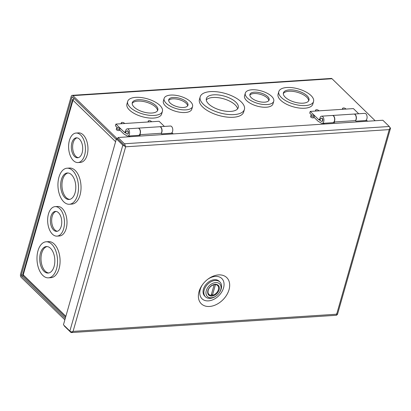 <?xml version="1.0" encoding="UTF-8"?>
<svg xmlns="http://www.w3.org/2000/svg" width="411" height="411" viewBox="0 0 411 411"><rect width="100%" height="100%" fill="white"/><g stroke="black" fill="none" stroke-linecap="round" stroke-linejoin="round"><path stroke-width="0.62" d="M209.523 306.467A18.259 12.731 -45.8 0 1 202.181 285.106A18.259 12.731 -45.8 0 1 208.115 279.007A18.259 12.731 -45.8 0 1 218.513 274.908A18.259 12.731 -45.8 0 1 229.025 289.709A18.259 12.731 -45.8 0 1 209.523 306.467M202.479 284.684A14.159 9.869 134.2 0 0 208.428 300.878A14.159 9.869 134.2 0 0 223.548 287.88A14.159 9.869 134.2 0 0 215.4 276.403A14.159 9.869 134.2 0 0 207.704 279.316M389.798 127.379L390.131 127.708A2.261 0.992 -164.1 0 1 390.45 128.448A2.261 0.992 -164.1 0 1 390.27 128.705L389.253 129.614A2.261 1.279 86.3 0 1 389.253 129.614L389.988 128.314A2.261 1.279 -93.7 0 0 389.268 126.49L382.847 120.238L118.003 137.51L124.43 143.763A2.261 1.279 86.3 0 1 125.15 145.586L125.658 146.799A2.261 0.992 -164.1 0 1 125.653 146.804L124.631 146.028A2.261 0.992 -164.1 0 1 122.827 145.14L116.4 138.887L63.443 324.793L69.87 331.045A2.261 0.992 15.9 0 0 71.673 331.934L73.066 331.405L71.956 332.324A2.261 1.279 86.3 0 1 71.437 332.561A2.261 1.279 86.3 0 1 70.733 332.263L64.306 326.01L64.393 325.712M125.15 145.586L124.656 145.638L125.653 146.794L73.071 331.394A2.261 0.992 15.9 0 0 73.076 331.394A2.261 1.279 -93.7 0 0 73.076 331.394L336.666 314.21A2.261 1.279 86.3 0 1 336.666 314.21L337.313 314.61A2.261 0.992 15.9 0 0 337.493 314.353L390.45 128.448M336.547 314.271C336.203 313.798 336.249 313.778 336.676 314.21L337.313 314.61L336.701 314.343M71.437 332.561L336.28 315.288A2.261 1.279 -93.7 0 0 336.794 315.052L336.671 314.215L389.253 129.609L125.658 146.804L124.887 146.054M124.06 145.057L117.633 138.805L124.055 145.057M118.003 137.51L117.633 138.805L116.4 138.887M390.27 128.705L389.895 128.54M71.956 332.324L71.812 331.898M125.648 146.799L124.656 145.638L124.631 146.028M125.35 146.506L125.658 146.804M321.484 118.152L321.756 118.137A1.644 0.93 86.3 0 1 322.625 118.928A1.644 0.93 86.3 0 1 322.707 120.598A1.644 0.93 86.3 0 1 321.967 121.415L321.7 121.43A1.644 0.93 86.3 0 0 322.435 120.613A1.644 0.93 86.3 0 0 322.352 118.949A1.644 0.93 86.3 0 0 321.484 118.152C319.45 119.37 319.522 120.464 321.7 121.43M313.999 117.258L318.022 121.173L321.325 123.177A3.612 2.05 -93.7 0 0 322.096 123.382A3.612 2.05 -93.7 0 0 323.719 121.579A3.612 2.05 -93.7 0 0 323.539 117.916A3.612 2.05 -93.7 0 0 321.628 116.169A3.612 2.05 -93.7 0 0 320.005 117.967A3.612 2.05 -93.7 0 0 319.845 120.218L320.005 120.207M322.096 123.382L332.807 122.684A3.612 2.05 -93.7 0 0 334.426 120.88A3.612 2.05 -93.7 0 0 334.246 117.217A3.612 2.05 -93.7 0 0 332.335 115.47L321.628 116.169M354.015 114.063A3.612 2.05 86.3 0 1 354.102 114.053A3.612 2.05 86.3 0 1 356.013 115.799A3.612 2.05 86.3 0 1 356.193 119.462A3.612 2.05 86.3 0 1 355.5 120.783M355.905 121.173L365.281 120.562A3.612 2.05 -93.7 0 0 366.9 118.764A3.612 2.05 -93.7 0 0 366.72 115.101A3.612 2.05 -93.7 0 0 364.809 113.354L354.102 114.053M311.708 115.049A1.721 0.755 -164.1 0 1 313.49 115.455A1.721 0.755 -164.1 0 1 314.245 116.38A1.721 0.755 -164.1 0 1 313.475 116.77A1.721 0.755 -164.1 0 1 311.697 116.359A1.721 0.755 -164.1 0 1 310.937 115.434A1.721 0.755 -164.1 0 1 311.708 115.049L309.74 113.117L310.228 111.412L353.409 108.596L358.711 113.749M320.056 120.377L318.417 119.38L310.228 111.412M318.417 119.38L319.809 119.288M355.484 120.608A3.612 2.05 -93.7 0 0 356.018 119.473A3.612 2.05 -93.7 0 0 355.839 115.81A3.612 2.05 -93.7 0 0 353.928 114.063L332.509 115.46A3.612 2.05 86.3 0 1 334.42 117.207A3.612 2.05 86.3 0 1 334.6 120.87A3.612 2.05 86.3 0 1 334.061 122.005L355.484 120.608M324.392 124.05L323.616 123.295L323.385 124.117M367.578 121.235L366.802 120.48L355.921 121.188L355.33 120.618M333.902 122.005L334.497 122.586L323.616 123.295M127.158 130.826L127.431 130.811A1.644 0.93 86.3 0 1 128.299 131.602A1.644 0.93 86.3 0 1 128.381 133.272A1.644 0.93 86.3 0 1 127.641 134.089L127.374 134.104A1.644 0.93 86.3 0 0 128.109 133.287A1.644 0.93 86.3 0 0 128.026 131.623A1.644 0.93 86.3 0 0 127.158 130.826C125.124 132.044 125.191 133.138 127.374 134.104M119.673 129.933L123.696 133.847L126.999 135.851A3.612 2.05 -93.7 0 0 127.77 136.056A3.612 2.05 -93.7 0 0 129.393 134.253A3.612 2.05 -93.7 0 0 129.213 130.59A3.612 2.05 -93.7 0 0 127.302 128.843A3.612 2.05 -93.7 0 0 125.679 130.641A3.612 2.05 -93.7 0 0 125.519 132.892L125.679 132.881M127.77 136.056L138.481 135.358A3.612 2.05 -93.7 0 0 140.1 133.554A3.612 2.05 -93.7 0 0 139.92 129.891A3.612 2.05 -93.7 0 0 138.009 128.145L127.302 128.843M159.689 126.737A3.612 2.05 86.3 0 1 159.776 126.727A3.612 2.05 86.3 0 1 161.687 128.473A3.612 2.05 86.3 0 1 161.867 132.137A3.612 2.05 86.3 0 1 161.174 133.457M161.58 133.847L170.955 133.236A3.612 2.05 -93.7 0 0 172.574 131.438A3.612 2.05 -93.7 0 0 172.394 127.775A3.612 2.05 -93.7 0 0 170.483 126.028L159.776 126.727M117.382 127.723A1.721 0.755 -164.1 0 1 119.164 128.129A1.721 0.755 -164.1 0 1 119.92 129.054A1.721 0.755 -164.1 0 1 119.149 129.444A1.721 0.755 -164.1 0 1 117.371 129.033A1.721 0.755 -164.1 0 1 116.611 128.109A1.721 0.755 -164.1 0 1 117.382 127.723L115.414 125.792L115.902 124.086L159.083 121.271L164.385 126.424M125.73 133.046L124.091 132.054L115.902 124.086M124.091 132.054L125.478 131.962M161.158 133.282A3.612 2.05 -93.7 0 0 161.693 132.147A3.612 2.05 -93.7 0 0 161.513 128.484A3.612 2.05 -93.7 0 0 159.602 126.737L138.183 128.134A3.612 2.05 86.3 0 1 140.094 129.881A3.612 2.05 86.3 0 1 140.274 133.544A3.612 2.05 86.3 0 1 139.735 134.68L161.158 133.282M130.066 136.724L129.29 135.969L129.059 136.791M173.247 133.909L172.476 133.154L161.595 133.863L161.004 133.292M139.576 134.68L140.172 135.26L129.29 135.969M211.341 297.79A8.79 6.129 134.2 0 0 216.35 295.817A8.79 6.129 134.2 0 0 219.207 292.879A8.79 6.129 134.2 0 0 215.672 282.588A8.79 6.129 134.2 0 0 206.281 290.659A8.79 6.129 134.2 0 0 211.341 297.79M219.207 292.879L219.417 292.575A10.342 7.213 134.2 0 0 219.926 282.003A10.342 7.213 134.2 0 0 215.256 280.472A10.342 7.213 134.2 0 0 205.49 287.053A10.342 7.213 134.2 0 0 205.495 296.829A10.342 7.213 134.2 0 0 210.165 298.355A10.342 7.213 134.2 0 0 216.058 296.033L216.35 295.817M219.926 282.003L219.13 281.227A10.342 7.213 134.2 0 0 214.46 279.696A10.342 7.213 134.2 0 0 204.693 286.277A10.342 7.213 134.2 0 0 204.699 296.054L205.495 296.829M215.374 284.546L215.451 284.618A6.206 4.326 -45.8 0 1 217.625 285.537A6.206 4.326 -45.8 0 1 218.395 289.652A6.206 4.326 -45.8 0 1 212.415 295.262L211.439 294.312M211.167 286.102A6.206 4.326 -45.8 0 1 214.172 284.705L211.141 295.35A6.206 4.326 -45.8 0 1 208.968 294.43A6.206 4.326 -45.8 0 1 208.197 290.315A6.206 4.326 -45.8 0 1 209.358 287.962M212.415 295.262L215.451 284.618M210.494 91.612A22.99 10.08 -164.1 0 1 234.296 97.058A22.99 10.08 -164.1 0 1 244.417 109.403A22.99 10.08 -164.1 0 1 234.116 114.597A22.99 10.08 -164.1 0 1 210.314 109.156A22.99 10.08 -164.1 0 1 200.193 96.806A22.99 10.08 -164.1 0 1 210.494 91.612M244.417 109.403L243.656 112.059A22.99 10.08 -164.1 0 1 233.361 117.258A22.99 10.08 -164.1 0 1 209.559 111.813A22.99 10.08 -164.1 0 1 199.438 99.462L200.193 96.806M170.745 95.08A14.781 6.478 -164.1 0 1 186.044 98.578A14.781 6.478 -164.1 0 1 192.554 106.516A14.781 6.478 -164.1 0 1 185.931 109.86A14.781 6.478 -164.1 0 1 170.632 106.357A14.781 6.478 -164.1 0 1 164.123 98.419A14.781 6.478 -164.1 0 1 170.745 95.08M192.554 106.516L191.793 109.177A14.781 6.478 -164.1 0 1 185.176 112.516A14.781 6.478 -164.1 0 1 169.871 109.013A14.781 6.478 -164.1 0 1 163.367 101.075L164.123 98.419M135.764 97.361A18.063 7.917 -164.1 0 1 154.464 101.64A18.063 7.917 -164.1 0 1 162.417 111.34A18.063 7.917 -164.1 0 1 154.325 115.424A18.063 7.917 -164.1 0 1 135.625 111.145A18.063 7.917 -164.1 0 1 127.672 101.445A18.063 7.917 -164.1 0 1 135.764 97.361M162.417 111.34L161.662 113.996A18.063 7.917 -164.1 0 1 153.57 118.08A18.063 7.917 -164.1 0 1 134.87 113.801A18.063 7.917 -164.1 0 1 126.917 104.101L127.672 101.445M286.909 87.502A18.063 7.917 -164.1 0 1 305.609 91.781A18.063 7.917 -164.1 0 1 313.562 101.481A18.063 7.917 -164.1 0 1 305.471 105.565A18.063 7.917 -164.1 0 1 286.77 101.286A18.063 7.917 -164.1 0 1 278.817 91.586A18.063 7.917 -164.1 0 1 286.909 87.502M313.562 101.481L312.802 104.142A18.063 7.917 -164.1 0 1 304.715 108.221A18.063 7.917 -164.1 0 1 286.015 103.947A18.063 7.917 -164.1 0 1 278.062 94.242L278.817 91.586M251.928 89.783A14.781 6.478 -164.1 0 1 267.232 93.287A14.781 6.478 -164.1 0 1 273.736 101.224A14.781 6.478 -164.1 0 1 267.114 104.564A14.781 6.478 -164.1 0 1 251.815 101.065A14.781 6.478 -164.1 0 1 245.31 93.127A14.781 6.478 -164.1 0 1 251.928 89.783M273.736 101.224L272.981 103.88A14.781 6.478 -164.1 0 1 266.359 107.22A14.781 6.478 -164.1 0 1 251.059 103.721A14.781 6.478 -164.1 0 1 244.55 95.784L245.31 93.127M316.326 111.016A1.721 0.755 -164.1 0 1 315.622 110.122A1.721 0.755 -164.1 0 1 316.393 109.732A1.721 0.755 -164.1 0 1 318.926 110.847M314.245 116.38L313.927 117.515A1.721 0.755 -164.1 0 1 313.151 117.906A1.721 0.755 -164.1 0 1 311.374 117.495A1.721 0.755 -164.1 0 1 310.613 116.57L310.937 115.434M148.988 121.928A1.721 0.755 -164.1 0 1 148.289 121.034A1.721 0.755 -164.1 0 1 149.059 120.644A1.721 0.755 -164.1 0 1 151.587 121.759M122 123.69A1.721 0.755 -164.1 0 1 121.296 122.797A1.721 0.755 -164.1 0 1 122.067 122.406A1.721 0.755 -164.1 0 1 124.6 123.521M119.92 129.054L119.596 130.189A1.721 0.755 -164.1 0 1 118.825 130.58A1.721 0.755 -164.1 0 1 117.048 130.169A1.721 0.755 -164.1 0 1 116.287 129.244L116.611 128.109M343.313 109.254A1.721 0.755 -164.1 0 1 342.615 108.36A1.721 0.755 -164.1 0 1 343.385 107.97A1.721 0.755 -164.1 0 1 345.918 109.085M213.792 94.823A16.563 7.264 15.9 0 0 206.373 98.568A16.563 7.264 15.9 0 0 213.669 107.466A16.563 7.264 15.9 0 0 230.818 111.386A16.563 7.264 15.9 0 0 238.236 107.646A16.563 7.264 15.9 0 0 230.946 98.748A16.563 7.264 15.9 0 0 213.792 94.823M237.568 108.889A16.563 7.264 15.9 0 0 213.037 97.479A16.563 7.264 15.9 0 0 206.286 99.981M173.201 97.469A9.998 4.382 15.9 0 0 168.721 99.729A9.998 4.382 15.9 0 0 173.123 105.098A9.998 4.382 15.9 0 0 183.476 107.466A9.998 4.382 15.9 0 0 187.95 105.206A9.998 4.382 15.9 0 0 183.553 99.837A9.998 4.382 15.9 0 0 173.201 97.469M187.632 105.853A9.998 4.382 15.9 0 0 172.815 98.835A9.998 4.382 15.9 0 0 168.654 100.448M138.224 99.75A13.28 5.821 15.9 0 0 132.275 102.755A13.28 5.821 15.9 0 0 138.122 109.886A13.28 5.821 15.9 0 0 151.87 113.03A13.28 5.821 15.9 0 0 157.819 110.03A13.28 5.821 15.9 0 0 151.972 102.899A13.28 5.821 15.9 0 0 138.224 99.75M157.531 110.687A13.28 5.821 15.9 0 0 150.909 103.921A13.28 5.821 15.9 0 0 137.834 101.116A13.28 5.821 15.9 0 0 132.172 103.464M289.365 89.896A13.28 5.821 15.9 0 0 283.415 92.896A13.28 5.821 15.9 0 0 289.262 100.027A13.28 5.821 15.9 0 0 303.015 103.176A13.28 5.821 15.9 0 0 308.964 100.171A13.28 5.821 15.9 0 0 303.118 93.04A13.28 5.821 15.9 0 0 289.365 89.896M308.671 100.829A13.28 5.821 15.9 0 0 302.054 94.062A13.28 5.821 15.9 0 0 288.979 91.257A13.28 5.821 15.9 0 0 283.318 93.605M254.388 92.177A9.998 4.382 15.9 0 0 249.909 94.438A9.998 4.382 15.9 0 0 254.311 99.806A9.998 4.382 15.9 0 0 264.658 102.175A9.998 4.382 15.9 0 0 269.138 99.914A9.998 4.382 15.9 0 0 264.735 94.545A9.998 4.382 15.9 0 0 254.388 92.177M268.815 100.556A9.998 4.382 15.9 0 0 253.998 93.538A9.998 4.382 15.9 0 0 249.842 95.152M64.856 319.845L21.156 277.322A2.261 1.279 86.3 0 1 20.55 274.24L71.19 96.462A2.261 1.279 86.3 0 1 72.208 95.337A2.261 1.279 86.3 0 1 72.906 95.64L117.294 138.831M375.171 120.736L332.011 78.737A2.261 1.279 -93.7 0 0 331.307 78.439L72.208 95.337M23.257 275.915L21.521 276.028L65.221 318.551M21.521 276.028A0.76 0.432 86.3 0 1 21.321 274.99L71.961 97.212A0.76 0.432 86.3 0 1 72.305 96.832A0.76 0.432 86.3 0 1 72.541 96.934L116.241 139.452M59.698 208.608A14.781 8.384 86.3 0 1 64.363 224.94A14.781 8.384 86.3 0 1 57.021 236.13A14.781 8.384 86.3 0 1 52.418 234.157A14.781 8.384 86.3 0 1 47.753 217.82A14.781 8.384 86.3 0 1 55.095 206.635A14.781 8.384 86.3 0 1 59.698 208.608M57.021 236.13L59.549 235.965A14.781 8.384 -93.7 0 0 66.89 224.776A14.781 8.384 -93.7 0 0 62.225 208.444A14.781 8.384 -93.7 0 0 57.622 206.471L55.095 206.635M51.714 244.201A18.063 10.244 86.3 0 1 57.417 264.165A18.063 10.244 86.3 0 1 48.441 277.841A18.063 10.244 86.3 0 1 42.821 275.427A18.063 10.244 86.3 0 1 37.118 255.462A18.063 10.244 86.3 0 1 46.089 241.791A18.063 10.244 86.3 0 1 51.714 244.201M48.441 277.841L50.969 277.677A18.063 10.244 -93.7 0 0 59.944 264.001A18.063 10.244 -93.7 0 0 54.242 244.036A18.063 10.244 -93.7 0 0 48.616 241.627L46.089 241.791M80.659 135.024A14.781 8.384 86.3 0 1 85.324 151.361A14.781 8.384 86.3 0 1 77.982 162.545A14.781 8.384 86.3 0 1 73.379 160.573A14.781 8.384 86.3 0 1 68.714 144.24A14.781 8.384 86.3 0 1 76.056 133.051A14.781 8.384 86.3 0 1 80.659 135.024M77.982 162.545L80.51 162.381A14.781 8.384 -93.7 0 0 87.851 151.197A14.781 8.384 -93.7 0 0 83.186 134.859A14.781 8.384 -93.7 0 0 78.583 132.887L76.056 133.051M72.675 170.616A18.063 10.244 86.3 0 1 78.378 190.586A18.063 10.244 86.3 0 1 69.402 204.257A18.063 10.244 86.3 0 1 63.777 201.847A18.063 10.244 86.3 0 1 58.074 181.878A18.063 10.244 86.3 0 1 67.05 168.207A18.063 10.244 86.3 0 1 72.675 170.616M69.402 204.257L71.93 204.092A18.063 10.244 -93.7 0 0 80.9 190.421A18.063 10.244 -93.7 0 0 75.203 170.452A18.063 10.244 -93.7 0 0 69.577 168.042L67.05 168.207M58.521 212.739A9.998 5.672 -93.7 0 0 55.408 211.403A9.998 5.672 -93.7 0 0 50.44 218.971A9.998 5.672 -93.7 0 0 53.6 230.021A9.998 5.672 -93.7 0 0 56.708 231.357A9.998 5.672 -93.7 0 0 61.676 223.79A9.998 5.672 -93.7 0 0 58.521 212.739M56.06 211.429A9.998 5.672 -93.7 0 0 51.694 219.448A9.998 5.672 -93.7 0 0 54.894 229.939A9.998 5.672 -93.7 0 0 57.355 231.249M50.538 248.336A13.28 7.532 -93.7 0 0 46.402 246.559A13.28 7.532 -93.7 0 0 39.805 256.613A13.28 7.532 -93.7 0 0 43.998 271.296A13.28 7.532 -93.7 0 0 48.128 273.068A13.28 7.532 -93.7 0 0 54.73 263.014A13.28 7.532 -93.7 0 0 50.538 248.336M47.054 246.569A13.28 7.532 -93.7 0 0 41.054 257.086A13.28 7.532 -93.7 0 0 45.292 271.209A13.28 7.532 -93.7 0 0 48.775 272.976M79.482 139.159A9.998 5.672 -93.7 0 0 76.369 137.824A9.998 5.672 -93.7 0 0 71.401 145.391A9.998 5.672 -93.7 0 0 74.555 156.442A9.998 5.672 -93.7 0 0 77.669 157.773A9.998 5.672 -93.7 0 0 82.637 150.21A9.998 5.672 -93.7 0 0 79.482 139.159M77.021 137.844A9.998 5.672 -93.7 0 0 72.655 145.864A9.998 5.672 -93.7 0 0 75.855 156.355A9.998 5.672 -93.7 0 0 78.311 157.665M71.499 174.752A13.28 7.532 -93.7 0 0 67.363 172.98A13.28 7.532 -93.7 0 0 60.761 183.034A13.28 7.532 -93.7 0 0 64.959 197.712A13.28 7.532 -93.7 0 0 69.089 199.484A13.28 7.532 -93.7 0 0 75.691 189.43A13.28 7.532 -93.7 0 0 71.499 174.752M68.015 172.985A13.28 7.532 -93.7 0 0 62.01 183.506A13.28 7.532 -93.7 0 0 66.253 197.629A13.28 7.532 -93.7 0 0 69.736 199.392M74.232 98.578A2.261 1.577 134.2 0 0 72.978 100.233A2.261 0.992 -164.1 0 1 72.665 99.493A2.261 0.992 -164.1 0 1 73.677 98.979L73.744 98.979M72.665 99.493L22.929 274.091A2.261 0.992 15.9 0 0 23.242 274.831A2.261 1.577 134.2 0 0 23.525 276.331L65.59 317.261M389.268 126.49L124.43 143.763M122.827 145.14L69.87 331.045M212.348 295.196A6.257 4.362 -45.8 0 1 211.156 295.298M209.785 295A6.257 4.362 -45.8 0 1 208.824 294.363C208.074 294.076 207.843 292.76 208.136 290.418C209.137 286.025 215.559 282.917 217.553 285.393A6.257 4.362 -45.8 0 1 218.215 286.339M207.853 290.556C207.195 294.122 208.511 295.982 211.814 296.136C215.333 295.535 217.779 293.428 219.161 289.822C219.823 286.262 218.503 284.402 215.2 284.242C211.686 284.844 209.235 286.95 207.853 290.556M72.906 95.64L332.011 78.737M23.237 274.861L21.321 274.99M71.961 97.212L72.773 97.155M65.863 316.3L23.242 274.831L72.978 100.233L115.599 141.703M125.334 146.491L125.052 146.167M217.625 285.537L217.136 285.064M208.968 294.43L208.48 293.957M315.622 110.122L315.35 111.078M148.289 121.034L148.011 121.99M121.296 122.797L121.024 123.752M342.615 108.36L342.337 109.316"/></g></svg>
